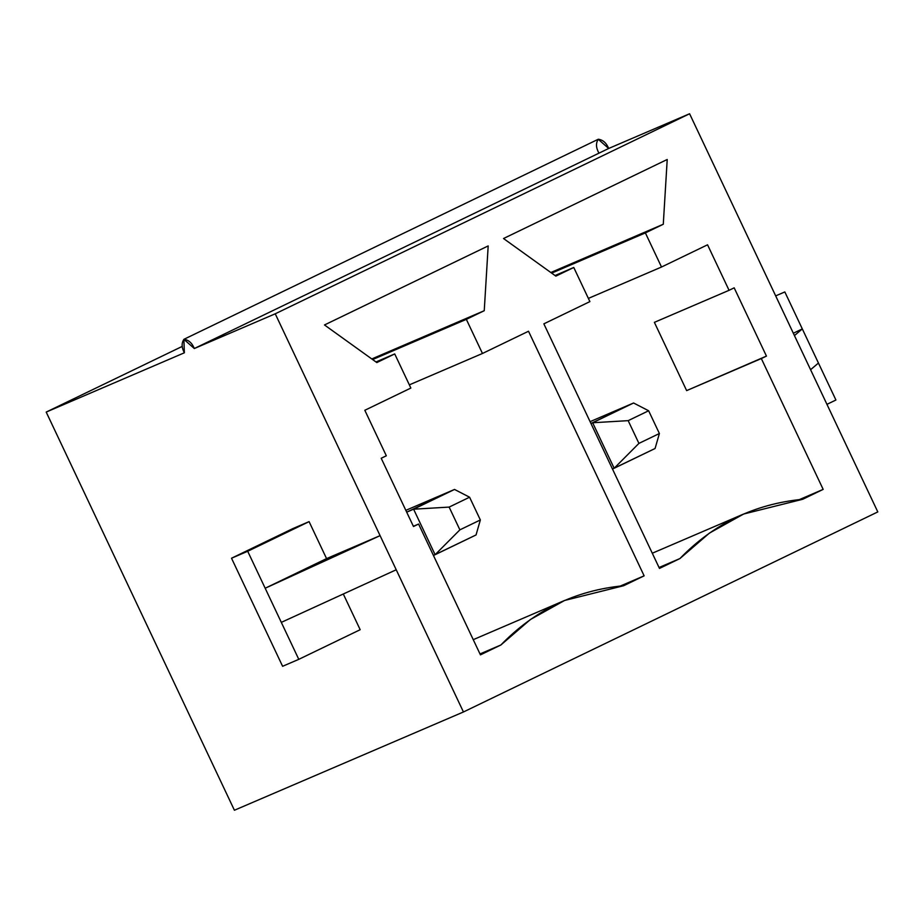 <?xml version="1.0" encoding="UTF-8"?>
<svg xmlns="http://www.w3.org/2000/svg" width="924" height="924" viewBox="0 0 924 924"><rect width="100%" height="100%" fill="white"/><g stroke="black" fill="none" stroke-linecap="round" stroke-linejoin="round"><path stroke-width="1.39" d="M380.087 535.643L463.444 711.977L877.8 511.919L689.593 113.756L275.237 313.802L380.087 535.643L326.565 558.604L265.188 588.241L380.087 535.643L275.237 313.802L194.329 348.521C192.065 343.023 188.612 339.94 183.968 339.281C181.404 343.035 181.543 347.539 184.361 352.795L46.2 412.081L182.259 346.396L46.2 412.081L234.407 810.244L46.2 412.081L184.361 352.795L183.876 339.327L194.329 348.521L608.685 148.464L689.593 113.756L794.444 335.585L802.309 328.909L793.346 333.241L802.309 328.909L818.445 363.04L810.579 369.716L877.8 511.919L463.444 711.977L234.407 810.244L463.444 711.977L396.223 569.773L281.312 622.372L247.701 551.27L231.52 558.223L282.605 666.296L298.787 659.343L281.312 622.372L298.787 659.343L360.175 629.706L343.301 594.005L360.175 629.706L298.787 659.343L282.605 666.296L231.52 558.223L292.908 528.574L309.09 521.633L326.565 558.604L380.087 535.643L265.188 588.241L326.565 558.604L309.09 521.633L247.701 551.27L281.312 622.372L396.223 569.773L380.087 535.643M734.176 287.838L766.446 356.098L761.33 358.558L823.169 489.385L802.713 499.272C754.642 503.915 713.721 523.677 679.937 558.546L659.47 568.422L543.855 323.839L589.893 301.605L573.769 267.475L555.855 276.126L503.522 238.519L667.22 159.482L663.282 224.255L645.379 232.906L661.515 267.024L707.553 244.802L729.059 290.309L734.176 287.838L729.059 290.309L707.553 244.802L661.515 267.024L645.379 232.906L663.282 224.255L667.22 159.482L503.522 238.519L555.855 276.126L573.769 267.475L589.893 301.605L543.855 323.839L659.47 568.422L679.937 558.546L709.413 533.102L743.624 514.033L802.713 499.272L823.169 489.385L761.33 358.558L686.648 390.609L654.377 322.349L729.059 290.309L654.377 322.349L686.648 390.609L766.446 356.098L734.176 287.838M480.434 654.862L418.595 524.047L413.478 526.507L381.208 458.258L386.324 455.786L364.818 410.279L410.857 388.057L394.721 353.927L376.819 362.566L324.486 324.959L488.184 245.923L484.245 310.707L466.343 319.346L482.467 353.476L528.516 331.242L644.132 575.837L623.665 585.712C575.594 590.367 534.673 610.117 500.889 644.987L480.434 654.862L500.889 644.987L530.364 619.542L564.576 600.473L623.665 585.712L644.132 575.837L528.516 331.242L482.467 353.476L466.343 319.346L484.245 310.707L488.184 245.923L324.486 324.959L376.819 362.566L394.721 353.927L410.857 388.057L364.818 410.279L386.324 455.786L381.208 458.258L413.478 526.507L418.595 524.047L480.434 654.862M784.834 291.938L802.309 328.909L784.834 291.938L775.675 295.876L784.834 291.938M818.445 363.04L835.92 400.011L826.957 404.342L835.92 400.011L802.309 328.909L794.444 335.585L810.579 369.716L818.445 363.04M598.717 152.737C595.899 147.482 595.761 142.977 598.325 139.224C602.968 139.894 606.421 142.966 608.685 148.464L598.232 139.27L183.876 339.327M620.374 586.024L644.132 575.837L620.374 586.024M479.995 653.949L500.889 644.987L479.995 653.949M413.363 526.287L418.595 524.047L413.363 526.287M799.422 499.584L823.169 489.385L799.422 499.584M659.043 567.509L679.937 558.546L659.043 567.509M275.237 313.802L689.593 113.756L608.685 148.464L194.329 348.521L275.237 313.802M550.831 272.511L663.282 224.255L550.831 272.511M551.674 273.111L645.379 232.906L551.674 273.111M588.38 298.406L661.515 267.024L588.38 298.406M555.024 275.525L573.769 267.475L555.024 275.525M371.794 358.951L484.245 310.707L371.794 358.951M372.626 359.552L466.343 319.346L372.626 359.552M409.344 384.858L482.467 353.476L409.344 384.858M375.976 361.965L394.721 353.927L375.976 361.965M761.33 358.558L686.648 390.609L761.33 358.558M309.09 521.633L292.908 528.574L231.52 558.223L247.701 551.27L309.09 521.633M648.636 410.764L628.17 420.651L638.923 443.393L659.389 433.518L648.636 410.764L659.389 433.518L655.081 448.498L612.473 468.988L614.16 468.26L592.654 422.753L633.575 402.991L590.101 421.656L633.575 402.991L648.636 410.764L633.575 402.991L590.956 423.481L592.654 422.753L628.17 420.651L648.636 410.764M655.081 448.498L659.389 433.518L638.923 443.393L614.16 468.26L655.081 448.498M614.16 468.26L638.923 443.393L628.17 420.651L592.654 422.753L614.16 468.26M469.588 497.216L449.133 507.091L459.886 529.845L480.353 519.958L469.588 497.216L480.353 519.958L476.045 534.95L433.425 555.428L435.112 554.7L413.606 509.193L454.527 489.443L405.832 510.337L454.527 489.443L469.588 497.216L454.527 489.443L406.699 512.162L413.606 509.193L449.133 507.091L469.588 497.216M476.045 534.95L480.353 519.958L459.886 529.845L435.112 554.7L476.045 534.95M435.112 554.7L459.886 529.845L449.133 507.091L413.606 509.193L435.112 554.7M473.25 639.662L564.576 600.473M652.286 553.222L743.624 514.033"/></g></svg>
